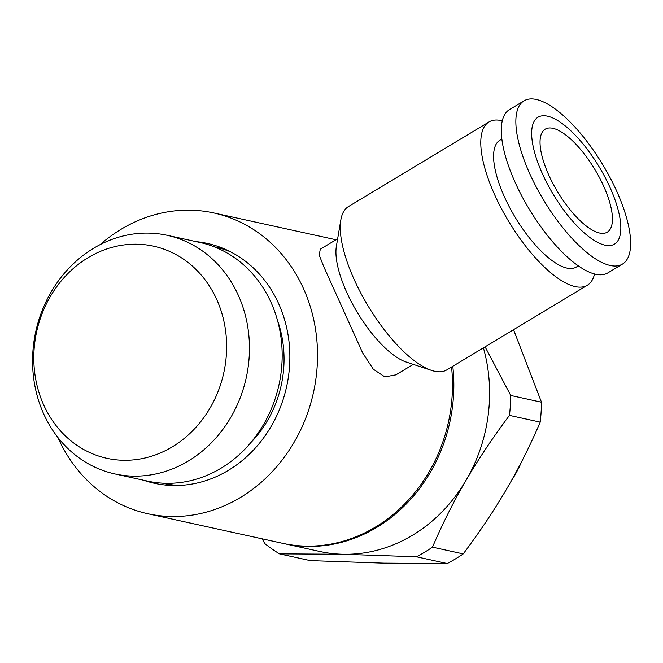<?xml version="1.0" encoding="UTF-8"?>
<svg xmlns="http://www.w3.org/2000/svg" width="663" height="663" viewBox="0 0 663 663"><rect width="100%" height="100%" fill="white"/><g stroke="black" fill="none" stroke-linecap="round" stroke-linejoin="round"><path stroke-width="0.99" d="M277.548 320.569A108.608 95.795 102.4 0 1 250.747 442.693M262.117 538.82L264.794 543.585A172.305 151.984 -77.6 0 0 279.513 553.87L310.259 560.616L383.612 563.152L447.227 563.542L416.48 556.796A172.305 151.984 -77.6 0 0 432.475 547.166L463.222 553.912A172.305 151.984 102.4 0 1 447.227 563.542M541.489 402.217A172.305 151.984 102.4 0 1 540.212 422.132L509.466 415.386A172.305 151.984 -77.6 0 0 510.734 395.463L541.489 402.217L513.552 329.685M416.48 556.796L343.127 554.268A153.973 135.816 -77.6 0 0 412.61 535.198A153.973 135.816 -77.6 0 0 466.097 480.203C453.666 501.518 442.461 523.836 432.475 547.166M463.222 553.912C479.664 531.999 494.126 510.394 506.59 489.087C519.021 467.78 530.226 445.461 540.212 422.132M509.466 415.386C493.023 437.298 478.562 458.904 466.097 480.203A153.973 135.816 -77.6 0 0 483.402 347.843M485.084 346.832L510.734 395.463M283.466 543.503A153.973 135.816 -77.6 0 0 284.145 543.652L319.906 551.5A153.973 135.816 -77.6 0 0 343.127 554.268L279.513 553.87M284.145 543.652A153.973 135.816 -77.6 0 0 376.841 527.35A153.973 135.816 -77.6 0 0 452.788 366.283M162.377 483.153A120.981 106.71 -77.6 0 0 163.231 483.344A120.981 106.71 -77.6 0 0 179.267 485.44M230.533 251.816A120.981 106.71 -77.6 0 0 215.085 247.009A120.981 106.71 -77.6 0 0 214.232 246.827M521.59 461.738A109.983 97.005 102.4 0 1 511.165 481.106M43.476 404.48A108.608 95.795 102.4 0 1 88.104 257.658A108.608 95.795 102.4 0 1 216.958 300.007A108.608 95.795 102.4 0 1 172.322 446.829A108.608 95.795 102.4 0 1 43.476 404.48M93.649 248.235A122.149 107.746 -77.6 0 0 33.15 373.576A122.149 107.746 -77.6 0 0 114.832 473.929A122.149 107.746 -77.6 0 0 188.375 460.992A122.149 107.746 -77.6 0 0 248.874 335.644A122.149 107.746 -77.6 0 0 167.192 235.299A122.149 107.746 -77.6 0 0 93.649 248.235M114.832 473.929L147.551 481.106A122.149 107.746 -77.6 0 0 221.094 468.169A122.149 107.746 -77.6 0 0 281.593 342.829A122.149 107.746 -77.6 0 0 199.911 242.476L167.192 235.299M599.551 233.028A60.126 21.738 -121.1 0 1 552.776 183.27A60.126 21.738 -121.1 0 1 545.218 129.161A60.126 21.738 -121.1 0 1 552.925 128.307A60.126 21.738 -121.1 0 1 599.7 178.057A60.126 21.738 -121.1 0 1 607.258 232.166A60.126 21.738 -121.1 0 1 599.551 233.028M196.049 241.63A122.812 108.326 102.4 0 1 207.146 243.387A122.812 108.326 102.4 0 1 286.64 386.562A122.812 108.326 102.4 0 1 154.504 483.31A122.812 108.326 102.4 0 1 143.689 480.261M100.171 244.597A153.973 135.816 102.4 0 1 121.122 229.257A153.973 135.816 102.4 0 1 213.826 212.956A153.973 135.816 102.4 0 1 313.483 392.455A153.973 135.816 102.4 0 1 147.824 513.742L282.794 543.362A153.973 135.816 -77.6 0 0 451.553 367.02M147.824 513.742A153.973 135.816 102.4 0 1 57.855 437.423M337.658 238.755L320.27 249.23L319.243 255.139L323.9 266.982L362.669 352.923L373.319 369.233L384.871 376.891L395.927 374.844L413.306 364.377M502.305 120.84A95.315 34.468 58.9 0 0 501.22 120.575A95.315 34.468 58.9 0 0 489.004 121.934L348.456 206.574A95.315 34.468 58.9 0 0 340.857 219.867L336.39 246.222A73.32 26.512 58.9 0 0 357.357 312.488A73.32 26.512 58.9 0 0 406.121 362.006L431.505 370.385A95.315 34.468 58.9 0 0 434.596 371.239A95.315 34.468 58.9 0 0 446.812 369.879L587.352 285.239A95.315 34.468 58.9 0 0 594.537 273.993M578.285 265.88L576.379 267.023A74.057 26.777 -121.1 0 1 566.89 268.084A74.057 26.777 -121.1 0 1 509.275 206.798A74.057 26.777 -121.1 0 1 499.968 140.15L501.874 139.006M524.068 100.817L509.499 109.594A95.315 34.468 58.9 0 0 521.474 195.378A95.315 34.468 58.9 0 0 595.631 274.258A95.315 34.468 58.9 0 0 607.847 272.899L622.416 264.123A95.315 34.468 58.9 0 0 610.441 178.33A95.315 34.468 58.9 0 0 536.284 99.458A95.315 34.468 58.9 0 0 524.068 100.817A95.315 34.468 58.9 0 0 536.044 186.601A95.315 34.468 58.9 0 0 610.2 265.482A95.315 34.468 58.9 0 0 622.416 264.123M604.954 245.161A74.057 26.777 58.9 0 0 610.316 188.143A74.057 26.777 58.9 0 0 547.522 116.174A74.057 26.777 58.9 0 0 542.16 173.184A74.057 26.777 58.9 0 0 604.954 245.161M340.857 219.867A95.315 34.468 58.9 0 0 368.106 306.008A95.315 34.468 58.9 0 0 431.505 370.385M489.004 121.934A95.315 34.468 58.9 0 0 500.971 207.726A95.315 34.468 58.9 0 0 575.136 286.598A95.315 34.468 58.9 0 0 587.352 285.239M224.964 249.18L215.085 247.009M173.109 485.515L163.231 483.344M213.826 212.956L335.992 239.757"/></g></svg>
